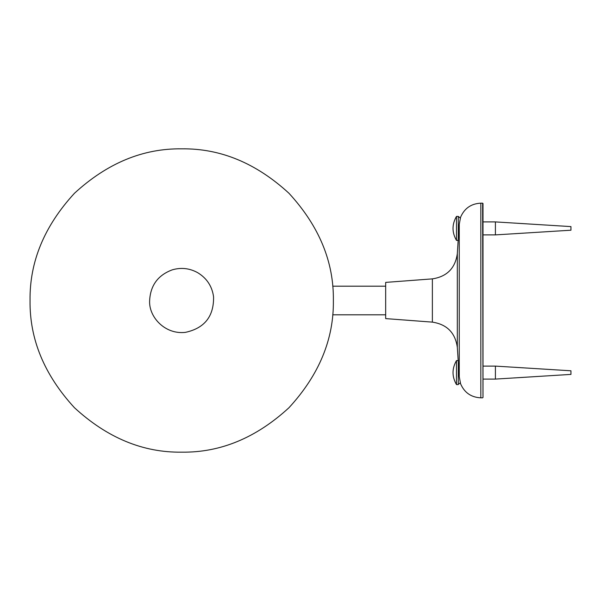 <?xml version="1.0" encoding="UTF-8"?>
<svg xmlns="http://www.w3.org/2000/svg" width="601" height="601" viewBox="0 0 601 601"><rect width="100%" height="100%" fill="white"/><g stroke="black" fill="none" stroke-linecap="round" stroke-linejoin="round"><path stroke-width="0.9" d="M332.691 314.804L385.669 314.804M333.367 300.5C333.893 339.204 319.086 374.956 288.953 407.741C256.161 437.874 220.417 452.681 181.712 452.162C143 452.681 107.256 437.874 74.471 407.741C44.339 374.956 29.532 339.204 30.05 300.5C29.532 261.796 44.339 226.044 74.471 193.259C107.256 163.126 143 148.319 181.712 148.838C220.417 148.319 256.161 163.126 288.953 193.259C319.086 226.044 333.893 261.796 333.367 300.5M385.669 318.605L385.669 282.395L385.669 318.605L432.374 322.128C446.941 324.36 455.257 332.774 457.323 347.363L459.254 376.677L460.576 383.769C464.415 392.671 471.169 397.359 480.838 397.832L480.838 203.168L482.641 203.168L483.001 397.471M482.641 203.168L483.001 397.471L483.001 203.529M480.838 397.832L482.641 397.832M480.838 203.168C471.169 203.641 464.415 208.329 460.576 217.231L459.254 224.323L458.06 242.083L459.254 224.323L459.254 376.677M459.014 383.874L460.291 382.792M458.315 360.608L456.49 360.608C451.869 368.601 451.869 376.594 456.49 384.587L458.315 384.587L458.315 362.268M570.95 374.4L570.95 370.794L495.412 366.107L495.412 379.088L570.95 374.4M483.001 379.088L495.412 379.088M456.49 384.587L456.49 360.608M458.315 238.732L458.315 216.413L459.014 217.126L458.315 216.413L456.49 216.413C451.869 224.406 451.869 232.399 456.49 240.392L458.315 240.392M570.95 230.206L570.95 226.6L495.412 221.912L495.412 234.893L570.95 230.206M483.001 234.893L495.412 234.893M456.49 240.392L456.49 216.413M457.323 347.363L457.323 253.637L458.06 242.083M432.374 322.128L432.374 278.872L385.669 282.395M149.634 300.5C148.59 316.765 164.862 334.787 185.416 332.361C204.55 328.221 213.933 316.366 213.573 296.796C212.093 286.256 206.804 278.225 197.699 272.689C189.615 268.226 181.149 267.272 172.284 269.841C158.033 275.115 150.483 285.34 149.634 300.5M332.691 286.196L385.669 286.196M457.323 253.637C455.257 268.226 446.941 276.64 432.374 278.872M483.001 366.107L495.412 366.107M460.291 218.208L459.014 216.938M483.001 221.912L495.412 221.912"/></g></svg>
